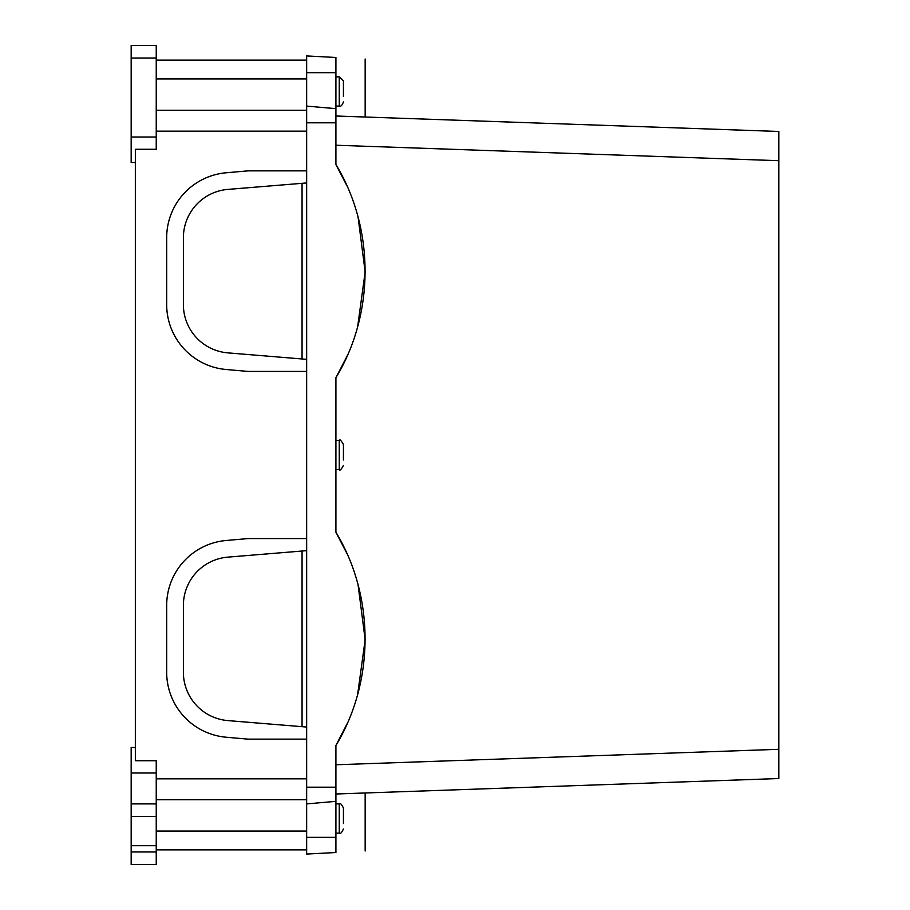 <?xml version="1.0" encoding="UTF-8"?>
<svg xmlns="http://www.w3.org/2000/svg" width="910" height="910" viewBox="0 0 910 910"><rect width="100%" height="100%" fill="white"/><g stroke="black" fill="none" stroke-linecap="round" stroke-linejoin="round"><path stroke-width="1.36" d="M131.165 845.697L156.236 845.697L156.236 864.5L131.165 864.5L131.165 772.999L156.236 772.999L156.236 760.726L135.34 760.726L135.34 149.274L156.236 149.274L156.236 45.5L131.165 45.5L131.165 58.035L156.236 58.035M156.236 60.128L306.659 60.128M156.236 849.872L306.659 849.872M156.236 137L131.165 137L131.165 162.503L135.34 162.503M306.659 170.852L248.123 170.852L226.18 172.775A65.19 65.19 0 0 0 166.678 237.715L166.678 304.577A65.19 65.19 0 0 0 226.18 369.505L248.123 371.428L306.659 371.428M306.659 538.572L248.123 538.572L226.18 540.495A65.19 65.19 0 0 0 166.678 605.423L166.678 672.285A65.19 65.19 0 0 0 226.18 737.225L248.123 739.147L306.659 739.147M131.165 772.999L131.165 747.497L135.34 747.497M131.165 137L131.165 58.035M156.236 110.269L306.659 110.269L156.236 110.269M156.236 845.697L156.236 772.999M156.236 799.731L306.659 799.731M131.165 803.905L156.236 803.905M131.165 816.452L156.236 816.452M183.388 672.285A48.469 48.469 0 0 0 227.898 720.595A48.469 48.469 0 0 1 183.388 672.285L183.388 605.423A48.469 48.469 0 0 1 227.898 557.125L306.659 550.652M227.898 720.595L306.659 727.056M183.388 304.577A48.469 48.469 0 0 0 227.898 352.875A48.469 48.469 0 0 1 183.388 304.577L183.388 237.715A48.469 48.469 0 0 1 227.898 189.405A48.469 48.469 0 0 0 183.388 237.715M306.659 359.348L227.898 352.875M227.898 189.405L306.659 182.944M183.388 605.423A48.469 48.469 0 0 1 227.898 557.125M306.659 837.337L306.659 854.058L335.915 852.522L335.915 837.337L306.659 837.337L306.659 55.942L335.915 57.478C374.772 59.514 374.772 59.514 335.915 57.478C374.772 59.514 374.772 59.514 335.915 57.478C374.772 59.514 374.772 59.514 335.915 57.478C374.772 59.514 374.772 59.514 335.915 57.478C374.772 59.514 374.772 59.514 335.915 57.478C374.772 59.514 374.772 59.514 335.915 57.478L335.915 72.663L306.659 72.663M306.659 803.905L335.915 801.346L335.915 745.472C374.772 681.442 374.772 596.278 335.915 532.248L335.915 377.752C374.772 313.723 374.772 228.558 335.915 164.528L335.915 72.663M335.915 108.654L306.659 106.095M335.915 801.346L335.915 837.337M335.915 852.522C374.772 850.486 374.772 850.486 335.915 852.522C374.772 850.486 374.772 850.486 335.915 852.522C374.772 850.486 374.772 850.486 335.915 852.522C374.772 850.486 374.772 850.486 335.915 852.522C374.772 850.486 374.772 850.486 335.915 852.522C374.772 850.486 374.772 850.486 335.915 852.522M335.915 116.002C374.772 117.356 374.772 117.356 335.915 116.002L778.835 131.461L778.835 778.539L335.915 793.998C374.772 792.644 374.772 792.644 335.915 793.998L350.191 793.497M335.915 164.528L346.938 185.799M358.085 217.217L365.16 271.954L357.653 326.644M347.267 355.742L335.915 377.752M335.915 532.248L346.938 553.519M358.085 584.937L365.16 639.673L357.653 694.353M347.267 723.45L335.915 745.472M364.216 793.008L365.16 792.985L365.16 850.986M335.915 76.838L339.248 76.838L343.434 81.013L343.434 96.471M343.434 460.005L343.434 444.558L343.434 460.005M343.434 823.539L343.434 808.091L343.434 823.539M156.236 78.931L306.659 78.931M156.236 131.165L306.659 131.165M156.236 778.835L306.659 778.835M156.236 831.069L306.659 831.069M131.165 851.965L156.236 851.965M335.915 122.804L306.659 122.804M335.915 787.195L306.659 787.195M335.915 145.236L778.835 160.695M335.915 764.764L778.835 749.305M339.248 76.838L339.248 106.095C340.738 106.8 342.126 105.401 343.434 101.909M335.915 440.372L339.248 440.372L339.248 469.628C339.737 471.005 341.125 469.605 343.434 465.442M335.915 803.905L339.248 803.905L339.248 833.162C340.272 834.22 341.659 832.832 343.434 828.987M365.16 59.014L365.16 117.015M335.915 106.095L339.248 106.095M335.915 469.628L339.248 469.628M335.915 833.162L339.248 833.162M339.248 440.372C339.737 438.995 341.125 440.394 343.434 444.558M339.248 803.905C340.272 802.847 341.659 804.235 343.434 808.091M302.063 551.039L302.063 726.681M302.063 183.319L302.063 358.961"/></g></svg>

